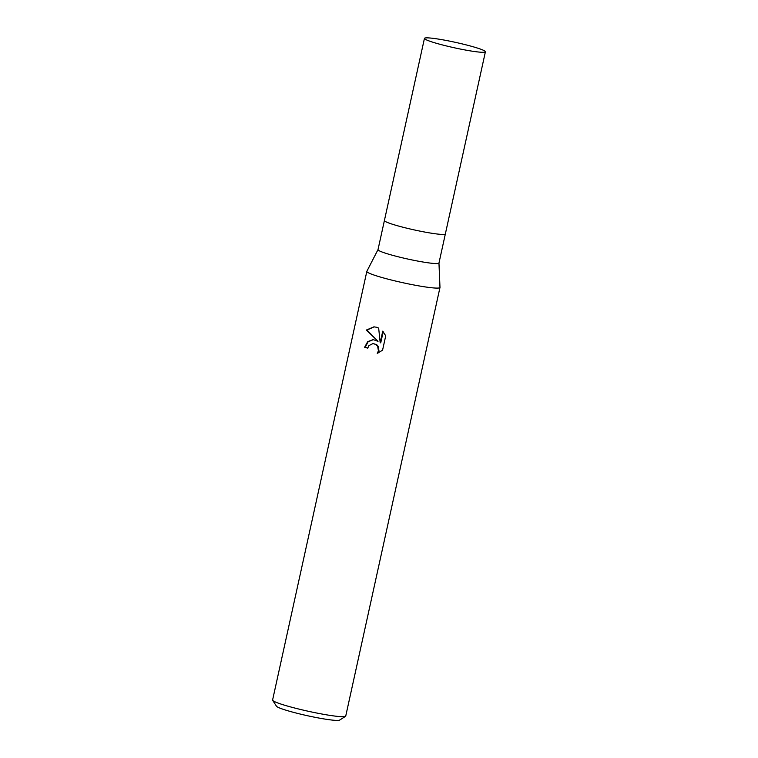 <?xml version="1.0" encoding="UTF-8"?>
<svg xmlns="http://www.w3.org/2000/svg" width="758" height="758" viewBox="0 0 758 758"><rect width="100%" height="100%" fill="white"/><g stroke="black" fill="none" stroke-linecap="round" stroke-linejoin="round"><path stroke-width="1.14" d="M378.024 249.59A31.201 2.776 12.4 0 0 378.005 249.657A31.201 2.776 12.4 0 0 394.965 255.948A31.201 2.776 12.4 0 0 438.958 263.054L445.363 233.909A31.201 2.776 12.4 0 0 445.363 233.9L485.404 51.781A31.201 2.776 12.4 0 0 468.444 45.48A31.201 2.776 12.4 0 0 424.452 38.374A31.201 2.776 12.4 0 0 441.412 44.675A31.201 2.776 12.4 0 0 485.404 51.781M401.37 226.813A31.201 2.776 12.4 0 0 445.363 233.909A31.201 2.776 12.4 0 1 401.37 226.813A31.201 2.776 12.4 0 1 384.41 220.512A31.201 2.776 12.4 0 0 401.37 226.813M378.005 249.619L366.863 271.307A37.445 3.326 12.4 0 0 387.186 278.944A37.445 3.326 12.4 0 0 439.981 287.386A37.445 3.326 12.4 0 1 439.981 287.462L345.733 716.092A37.445 3.326 12.4 0 1 345.525 716.348A37.445 3.326 12.4 0 1 292.948 707.565A37.445 3.326 12.4 0 1 272.672 700.335A37.445 3.326 12.4 0 1 272.596 700.013L366.834 271.383A37.445 3.326 12.4 0 0 387.186 278.944A37.445 3.326 12.4 0 0 439.981 287.462M382.563 350.215L377.247 353.342L378.431 350.888L377.674 346.368L376.148 344.653L373.059 343.516L368.862 345.657L367.763 348.149A37.445 3.326 -167.6 0 1 364.626 347.249L367.687 341.659L373.125 339.603L378.024 341.327L366.379 330.043L373.912 326.85L376.565 327.257L378.659 328.072L380.194 342.805L382.752 331.151L385.718 335.851L382.563 350.224M272.672 700.335L276.471 706.219A32.452 2.88 12.4 0 0 294.038 712.492A32.452 2.88 12.4 0 0 339.612 720.1L345.525 716.348M374.187 326.859L366.948 330.062L378.024 341.327M366.948 330.062L366.379 330.043M383.197 331.663L380.743 342.815L380.194 342.805M373.391 339.612L368.142 341.763L365.185 347.268A36.195 3.221 12.4 0 0 367.791 348.017M373.059 343.516L376.688 344.672L378.214 346.378L378.981 350.907L378.024 353.067M365.185 347.268L364.626 347.249M384.41 220.493A31.201 2.776 12.4 0 0 384.41 220.512L378.005 249.657M438.958 263.026L439.981 287.386M384.41 220.512L424.452 38.374"/></g></svg>
